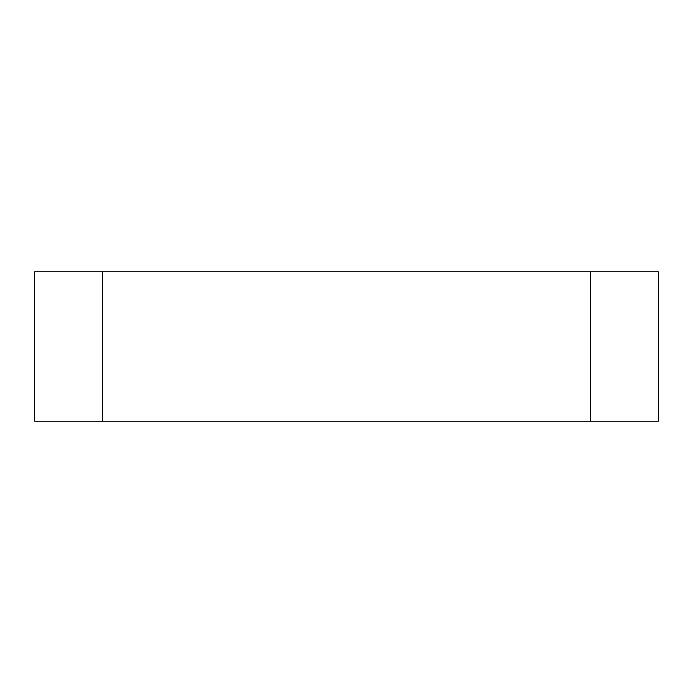 <?xml version="1.0" encoding="UTF-8"?>
<svg xmlns="http://www.w3.org/2000/svg" width="693" height="693" viewBox="0 0 693 693"><rect width="100%" height="100%" fill="white"/><g stroke="black" fill="none" stroke-linecap="round" stroke-linejoin="round"><path stroke-width="1.04" d="M590.557 421.075L658.35 421.075L658.35 271.925L34.65 271.925L34.65 421.075L590.557 421.075L590.557 271.925M102.443 271.925L102.443 421.075"/></g></svg>
